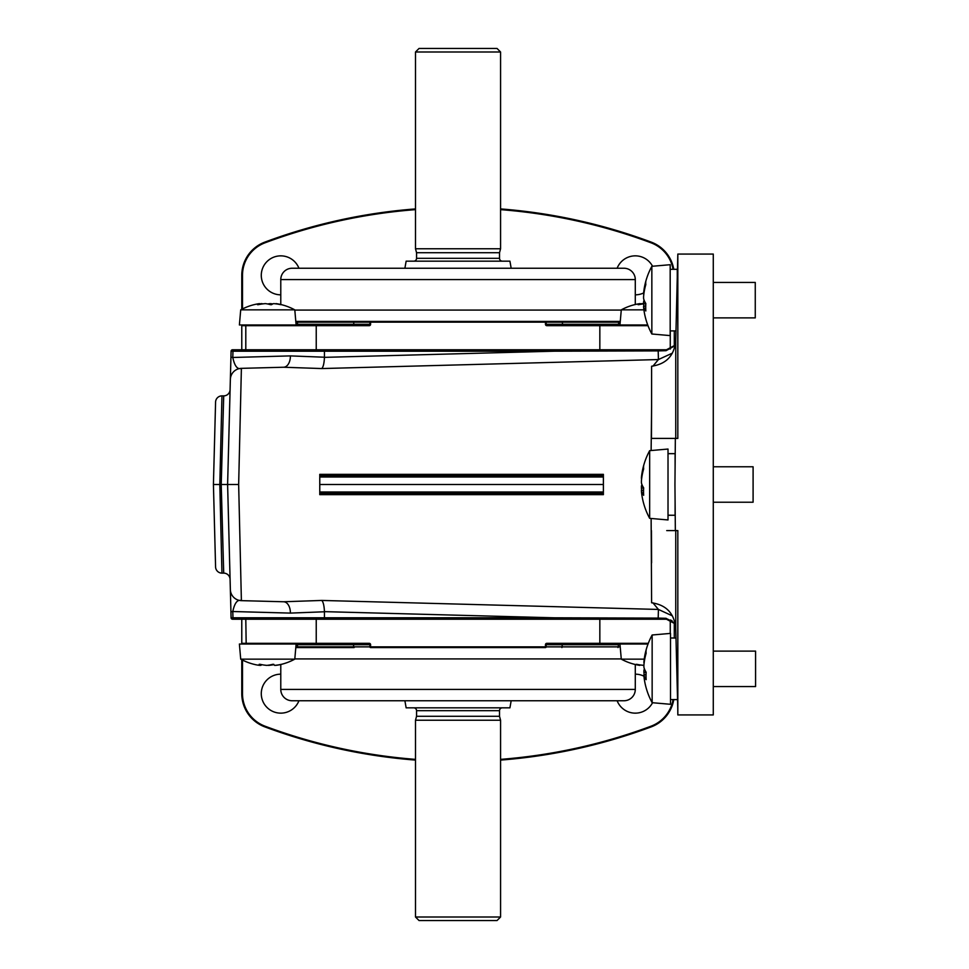 <?xml version="1.0" encoding="UTF-8"?>
<svg xmlns="http://www.w3.org/2000/svg" width="969" height="969" viewBox="0 0 969 969"><rect width="100%" height="100%" fill="white"/><g stroke="black" fill="none" stroke-linecap="round" stroke-linejoin="round"><path stroke-width="1.45" d="M677.828 714.928L677.828 530.588L675.345 530.588L674.945 484.5L675.345 438.412L677.828 438.412L677.828 254.072L713.281 254.072L713.281 714.928L677.828 714.928L677.767 707.879L677.828 714.928M221.223 484.5L223.706 573.127L221.962 573.127L219.806 484.5L221.962 395.873L223.706 395.873A6.383 6.383 0 0 0 230.089 389.659L227.606 484.5L221.223 484.5L223.706 395.873L221.223 484.5L223.706 573.127A6.383 6.383 0 0 1 230.089 579.341L227.606 484.5L231.094 351.166A1.417 1.417 0 0 1 232.512 349.785L666.454 349.785L675.272 345.097M221.962 395.873A6.383 6.383 0 0 0 215.578 402.087L213.422 484.5L215.578 402.087M219.806 484.5L213.422 484.5L215.578 566.913L213.422 484.5M221.962 573.127A6.383 6.383 0 0 1 215.578 566.913M319.77 494.662L319.77 493.366L603.384 493.366L603.384 491.986L603.384 494.662L319.77 494.662L319.77 491.986L603.384 491.986L603.384 475.634L319.77 475.634L319.77 474.338L319.77 475.634L603.384 475.634L603.384 477.014L319.77 477.014L319.77 475.634M319.77 474.338L603.384 474.338L603.384 475.634M319.77 477.014L319.77 484.5L603.384 484.5M319.77 484.5L319.77 491.986M290.385 355.902L324.445 357.222L324.445 351.202L232.96 351.202L232.79 357.476L290.385 355.902A11.349 7.062 -91.5 0 1 283.626 367.239L241.39 368.353A11.349 11.349 0 0 0 230.356 379.4L230.089 389.659M230.937 357.186L232.79 357.476C234.619 366.137 237.49 369.758 241.39 368.353L238.653 484.5L227.606 484.5L238.653 484.5L241.39 600.647C237.502 599.23 234.643 602.851 232.79 611.524L230.937 611.814L227.606 484.5M324.445 357.222L324.445 357.355C324.167 363.314 323.271 367.045 321.769 368.559L283.626 367.239M672.365 353.14L658.423 359.56L321.769 368.559M652.888 366.185L658.423 359.56L658.193 350.899L554.098 351.202L554.098 349.785L316.233 349.785L316.233 325.681L316.936 324.966L369.189 324.966A0.715 0.715 0 0 0 369.904 324.264L370.606 324.264A1.417 1.417 0 0 1 369.189 325.681L369.189 324.966L362.818 324.966M673.83 622.183L675.272 623.903L666.454 619.215L324.821 619.215L324.445 617.798L554.098 617.798L324.445 611.645C324.167 605.686 323.271 601.955 321.769 600.441L283.626 601.761L241.39 600.647L283.626 601.761A11.349 7.062 -88.5 0 1 290.385 613.098L232.79 611.524L232.96 617.798L324.445 617.798L324.445 611.778L290.385 613.098M241.39 600.647A11.349 11.349 0 0 1 230.356 589.6L230.089 579.341M675.756 628.36L675.999 638.002L670.5 638.002M670.5 699.606L677.561 699.606L677.767 707.879L675.756 628.396C674.363 613.45 666.321 604.91 651.604 602.779L651.132 518.476M675.345 530.588L666.733 530.588M651.434 530.588L651.604 562.783M651.132 450.524L651.604 406.217L651.434 438.412L675.345 438.412M666.987 438.412L651.434 438.412M651.604 406.217L651.604 366.221C666.284 364.114 674.339 355.575 675.756 340.603L677.828 254.072L677.27 280.538L677.27 269.309L670.185 269.309M675.756 340.64L675.999 330.901L670.185 330.889L675.999 330.901M316.233 349.785L245.799 349.785L245.799 325.681L241.778 325.681L241.778 324.966L241.778 349.785L232.512 349.785M675.163 345.63L666.042 350.693L666.454 349.785M666.042 350.693L658.193 350.899L658.205 349.785M324.445 357.355L554.098 351.202L324.445 351.202L324.821 349.785M234.147 349.785A1.417 1.187 -90 0 0 232.96 351.202L231.094 351.166L231.034 353.491M324.821 619.215L232.512 619.215A1.417 1.417 0 0 1 231.094 617.834L231.034 615.509M234.147 619.215A1.417 1.187 -90 0 1 232.96 617.798L231.094 617.834L230.937 611.814M321.769 600.441L658.423 609.44L658.193 618.101L666.042 618.307L675.163 623.37M370.606 644.736L370.606 646.868L545.462 646.868L545.462 647.571L370.606 647.571L369.904 644.736A0.715 0.715 0 0 0 369.189 644.034L369.189 643.319A1.417 1.417 0 0 1 370.606 644.736L297.483 644.736L296.889 644.034L369.189 644.034L316.936 644.034L316.233 643.319L316.233 619.215L554.098 619.215L554.098 617.798L658.193 618.101L658.205 619.215M232.512 619.215L241.778 619.215L241.778 644.034L241.778 643.319L241.778 644.034L241.778 643.319L369.189 643.319M666.042 618.307L666.454 619.215L668.319 619.385M671.045 620.257L672.111 620.85M652.888 602.815L658.423 609.44L672.377 615.872M298.937 700.757A19.501 19.501 0 0 1 261.279 693.659A19.501 19.501 0 0 1 280.78 674.17M652.549 702.731A19.501 19.501 0 0 1 617.132 700.757M280.78 664.492L280.78 689.407A11.349 11.349 0 0 0 292.117 700.757L623.951 700.757A11.349 11.349 0 0 0 635.289 689.407L635.289 664.492M370.606 647.571A0.715 0.715 0 0 1 369.904 646.868L369.904 644.736L369.904 646.868A0.715 0.715 0 0 0 370.606 647.571L545.462 647.571A0.715 0.715 0 0 0 546.165 646.868A0.715 0.715 0 0 1 545.462 647.571M292.117 700.757L363.981 700.757M415.495 760.084A553.045 553.045 0 0 1 264.852 726.883A35.453 35.453 0 0 1 241.778 693.659L241.778 659.719M673.782 699.606A35.453 35.453 0 0 1 651.216 726.883A553.045 553.045 0 0 1 500.573 760.084M316.233 643.319L316.936 644.034L242.492 644.034A0.715 0.715 0 0 1 242.42 644.022M241.79 643.392A0.715 0.715 0 0 1 241.778 643.319L242.492 644.034M298.089 647.571L297.483 646.868L353.758 646.868L354.145 647.571L295.799 647.571M246.174 644.034L245.799 619.215M545.462 646.868L545.462 644.736A1.417 1.417 0 0 1 546.879 643.319L546.879 644.034A0.715 0.715 0 0 0 546.165 644.736L546.165 646.868L620.208 646.868M599.835 619.215L599.835 643.319L599.133 644.034L546.879 644.034L562.698 644.034L562.311 644.736L546.165 644.736L546.165 646.868M562.698 644.034L619.179 644.034L618.585 644.736L562.311 644.736L561.923 647.571M648.043 644.034L599.133 644.034L599.835 643.319L648.309 643.319M546.879 644.034L565.654 644.034M609.973 644.034L619.954 644.034L621.286 659.15A56.723 56.723 0 0 0 639.819 665.376A56.238 28.125 -90 0 1 636.197 664.334L636.803 664.334A56.238 56.238 0 0 0 643.9 665.352M369.904 644.736A0.715 0.715 0 0 0 369.189 644.034L353.37 644.034L353.758 646.868L369.904 646.868M296.889 644.034L306.107 644.034M362.818 644.034L369.189 644.034M635.289 674.17A19.501 19.501 0 0 1 643.949 676.192M670.269 619.918L670.269 633.411M674.291 622.655L674.291 638.002M617.132 268.243A19.501 19.501 0 0 1 652.537 266.245M643.622 292.965A19.501 19.501 0 0 1 635.289 294.83M280.78 294.83A19.501 19.501 0 0 1 261.279 275.341A19.501 19.501 0 0 1 298.937 268.243M635.289 304.508L635.289 279.593A11.349 11.349 0 0 0 623.951 268.243L292.117 268.243A11.349 11.349 0 0 0 280.78 279.593L280.78 304.508M350.415 324.966L369.189 324.966A0.715 0.715 0 0 0 369.904 324.264L370.606 321.429L561.923 321.429L392.881 321.429M623.951 268.243L363.981 268.243M500.573 208.916A553.045 553.045 0 0 1 651.216 242.117A35.453 35.453 0 0 1 673.77 269.309A35.453 35.453 0 0 0 651.216 242.117A553.045 553.045 0 0 0 589.2 223.064M241.778 309.281L241.778 275.341A35.453 35.453 0 0 1 264.852 242.117A553.045 553.045 0 0 1 415.495 208.916M553.251 324.966L546.879 324.966A0.715 0.715 0 0 1 546.165 324.264L546.165 322.132L546.165 324.264A0.715 0.715 0 0 0 546.879 324.966L546.879 325.681A1.417 1.417 0 0 1 545.462 324.264L545.462 322.132L370.606 322.132L370.606 324.264M546.165 324.264L618.585 324.264L619.179 324.966L609.973 324.966M546.879 324.966L599.133 324.966L599.835 325.681L546.879 325.681M617.992 321.429L618.585 322.132L562.311 322.132L561.923 321.429L620.269 321.429L523.187 321.429M619.179 324.966L599.133 324.966L599.835 325.681L599.835 349.785M599.133 324.966L647.728 324.966M545.462 322.132L545.462 321.429A0.715 0.715 0 0 1 546.165 322.132L562.311 322.132L562.698 324.966M353.37 324.966L353.758 324.264L369.904 324.264L369.904 322.132A0.715 0.715 0 0 1 370.606 321.429L295.799 321.429M242.42 324.978A0.715 0.715 0 0 1 242.492 324.966L241.778 325.681A0.715 0.715 0 0 1 241.79 325.608M246.174 324.966L316.936 324.966L316.233 325.681L245.799 325.681L246.174 324.966L242.492 324.966M318.51 324.966L316.936 324.966M306.107 324.966L296.114 324.966L294.794 309.85A56.723 56.723 0 0 0 277.946 303.915A56.238 38.93 90 0 1 281.022 304.666L280.683 304.666A56.238 54.615 90 0 0 273.633 303.624A56.238 15.698 90 0 0 271.599 304.666L270.412 304.666A56.238 38.93 -90 0 0 265.385 303.624A56.238 54.615 90 0 0 258.323 304.666L257.475 304.666A56.238 15.698 -90 0 1 259.498 303.624A56.238 38.93 -90 0 0 257.56 303.915A56.723 56.723 0 0 0 240.712 309.85L294.794 309.85M296.889 324.966L297.483 324.264L353.758 324.264L353.758 322.132L369.904 322.132A0.715 0.715 0 0 1 370.606 321.429M674.291 346.345L674.291 330.901M670.269 349.082L670.269 330.901M644.215 659.15L621.286 659.15M254.12 664.334A56.238 45.313 -90 0 0 255.332 664.637A56.238 45.313 -90 0 0 259.971 665.376A56.238 6.189 -90 0 1 259.171 664.334L260.164 664.334A56.238 51.502 90 0 0 266.814 665.376A56.238 45.313 -90 0 0 272.664 664.334L273.791 664.334A56.238 6.189 90 0 0 274.59 665.376A56.238 51.502 90 0 0 281.252 664.334L281.385 664.334A56.238 45.313 90 0 1 280.174 664.637A56.238 45.313 90 0 1 275.535 665.376L275.535 665.279M280.174 664.637A56.723 56.723 0 0 0 294.794 659.15L240.712 659.15A56.723 56.723 0 0 0 255.332 664.637M273.961 664.637A56.238 51.502 -90 0 1 268.679 665.376A56.238 45.313 90 0 1 267.747 665.267M261.545 664.637A56.238 6.189 -90 0 1 260.903 665.376A56.238 51.502 -90 0 1 259.971 665.279M250.959 644.034L239.391 644.034L240.712 659.15M260.903 664.504L260.903 665.376M259.971 664.298L259.971 665.376M267.747 304A56.238 38.93 90 0 1 270.121 303.624A56.238 54.615 -90 0 1 272.846 303.915M275.995 303.866L275.995 303.624A56.238 38.93 90 0 1 277.946 303.915M240.712 309.85L239.391 324.966L274.518 324.966M259.498 303.866A56.238 54.615 -90 0 1 261.872 303.624A56.238 15.698 -90 0 1 262.66 303.915M259.498 304.423L259.498 303.624M270.121 304.569L270.121 303.624M643.598 303.866A56.238 54.615 90 0 0 638.886 304.666L638.038 304.666A56.238 15.698 -90 0 1 640.073 303.624A56.238 38.93 -90 0 0 638.123 303.915A56.723 56.723 0 0 0 621.286 309.85L643.913 309.85M642.435 304.024L642.435 303.624A56.238 15.698 -90 0 1 643.222 303.915M640.073 303.866A56.238 54.615 -90 0 1 642.435 303.624M640.073 304.423L640.073 303.624M404.897 268.243L406.144 261.158L509.924 261.158L511.172 268.243M413.715 261.158A2.834 2.834 0 0 0 416.561 258.323L499.507 258.323A2.834 2.834 0 0 0 502.354 261.158M416.561 258.323L416.561 252.715L415.495 248.754L415.495 51.999L419.044 48.45L497.036 48.45L500.573 51.999L415.495 51.999M499.507 258.323L499.507 252.715L500.573 248.754L500.573 51.999M415.495 248.754L500.573 248.754M416.561 252.715L499.507 252.715M415.495 917.001L415.495 720.246L500.573 720.246L500.573 917.001L497.036 920.55L419.044 920.55L415.495 917.001L500.573 917.001M415.495 720.246L416.561 716.285L499.507 716.285L500.573 720.246M416.561 716.285L416.561 710.677L499.507 710.677L499.507 716.285M502.354 707.842A2.834 2.834 0 0 0 499.507 710.677M413.715 707.842A2.834 2.834 0 0 1 416.561 710.677M511.172 700.757L509.924 707.842L406.144 707.842L404.897 700.757M677.561 699.582L670.5 699.582M668.016 515.266L675.102 515.266L668.016 515.217M675.102 515.217L675.102 502.378M675.102 466.622L675.102 453.662L668.016 453.662M652.149 637.566L652.149 634.998A70.907 70.907 0 0 0 644.397 657.903A70.87 65.25 12.9 0 1 646.141 650.151A69.78 26.551 5.4 0 0 646.032 651.677A69.78 26.551 5.4 0 0 646.141 653.227A70.87 65.25 -12.9 0 0 643.9 665.279L643.9 667.084A70.87 26.962 -174.6 0 0 646.141 672.207A69.78 64.257 -12.9 0 0 646.141 679.657A70.87 26.962 174.6 0 1 643.9 674.884L643.9 675.635A70.87 65.25 167.1 0 0 644.397 679.79A70.907 70.907 0 0 0 652.149 702.695L652.149 637.566M646.129 672.486L643.9 672.413A70.87 65.25 -167.1 0 0 644.143 674.763M643.9 672.413L643.9 670.609A70.87 26.962 -5.4 0 1 644.397 668.852M644.264 662.069L643.9 662.808L643.9 662.057A70.87 65.25 12.9 0 1 644.397 657.903M652.149 702.695L670.5 704.293L670.5 633.399L652.149 634.998M646.044 674.715L643.9 674.884L643.9 675.635M713.281 686.573L755.578 686.573L755.578 651.12L713.281 651.12M649.666 453.213L649.666 450.658A70.907 70.907 0 0 0 641.926 473.55A70.87 65.25 12.9 0 1 643.658 465.81A69.78 26.551 5.4 0 0 643.549 467.337A69.78 26.551 5.4 0 0 643.658 468.887A70.87 65.25 -12.9 0 0 641.417 480.939L641.417 482.732A70.87 26.962 -174.6 0 0 643.658 487.867A69.78 64.257 -12.9 0 0 643.658 495.304A70.87 26.962 174.6 0 1 641.417 490.544L641.417 491.295A70.87 65.25 167.1 0 0 641.926 495.45A70.907 70.907 0 0 0 649.666 518.342L649.666 453.213M643.646 488.134L641.417 488.061A70.87 65.25 -167.1 0 0 641.66 490.411M641.417 488.061L641.417 486.268A70.87 26.962 -5.4 0 1 641.926 484.5M641.781 477.717L641.417 478.456L641.417 477.705A70.87 65.25 12.9 0 1 641.926 473.55M649.666 518.342L668.016 519.953L668.016 449.047L649.666 450.658M643.561 490.375L641.417 490.544L641.417 491.295M713.281 502.221L753.095 502.221L753.095 466.779L713.281 466.779M651.846 268.873L651.846 266.305A70.907 70.907 0 0 0 644.094 289.21A70.87 65.25 12.9 0 1 645.826 281.458A69.78 26.551 5.4 0 0 645.717 282.984A69.78 26.551 5.4 0 0 645.826 284.535A70.87 65.25 -12.9 0 0 643.586 296.587L643.586 298.391A70.87 26.962 -174.6 0 0 645.826 303.515A69.78 64.257 -12.9 0 0 645.826 310.964A70.87 26.962 174.6 0 1 643.586 306.192L643.586 306.943A70.87 65.25 167.1 0 0 644.094 311.097A70.907 70.907 0 0 0 651.846 334.002L651.846 268.873M645.814 303.794L643.586 303.721A70.87 65.25 -167.1 0 0 643.852 306.18M643.586 303.721L643.586 301.916A70.87 26.962 -5.4 0 1 644.094 300.148M643.949 293.377L643.586 294.116L643.586 293.365A70.87 65.25 12.9 0 1 644.094 289.21M651.846 334.002L670.185 335.601L670.185 264.707L651.846 266.305M645.729 306.022L643.586 306.192M713.281 317.88L755.263 317.88L755.263 282.427L713.281 282.427M675.756 530.588L675.756 628.396M675.756 340.603L675.756 438.412M241.39 368.353A11.349 11.349 0 0 0 230.356 379.4M280.78 689.407L635.289 689.407M621.262 658.92L294.806 658.92M242.492 660.071L242.492 693.659A34.739 34.739 0 0 0 265.094 726.217A552.33 552.33 0 0 0 415.495 759.369M265.094 726.217L264.852 726.883M651.216 726.883L650.974 726.217A34.739 34.739 0 0 0 673.067 699.606M500.573 759.369A552.33 552.33 0 0 0 650.974 726.217M242.492 693.659L241.778 693.659M295.86 646.868L297.483 646.868L297.483 644.736L296.054 644.736M546.879 643.319L599.835 643.319M620.015 644.736L618.585 644.736L617.992 647.571M635.289 279.593L280.78 279.593M294.806 310.08L621.262 310.08M673.055 269.309A34.739 34.739 0 0 0 650.974 242.783A552.33 552.33 0 0 0 500.573 209.631M650.974 242.783L651.216 242.117M241.778 275.341L242.492 275.341L242.492 308.929M264.852 242.117L265.094 242.783A34.739 34.739 0 0 0 242.492 275.341M415.495 209.631A552.33 552.33 0 0 0 265.094 242.783M620.208 322.132L618.585 322.132L618.585 324.264L620.015 324.264M647.995 325.681L599.835 325.681M369.189 325.681L316.233 325.681M296.054 324.264L297.483 324.264L297.483 322.132L295.86 322.132M354.145 321.429L353.758 322.132L297.483 322.132L298.089 321.429M645.136 670.512L643.9 670.609M642.653 486.159L641.417 486.268M644.821 301.819L643.586 301.916M294.794 659.15L296.114 644.034M621.286 309.85L619.954 324.966M643.864 674.787L646.044 674.594M641.381 490.435L643.561 490.253"/></g></svg>

